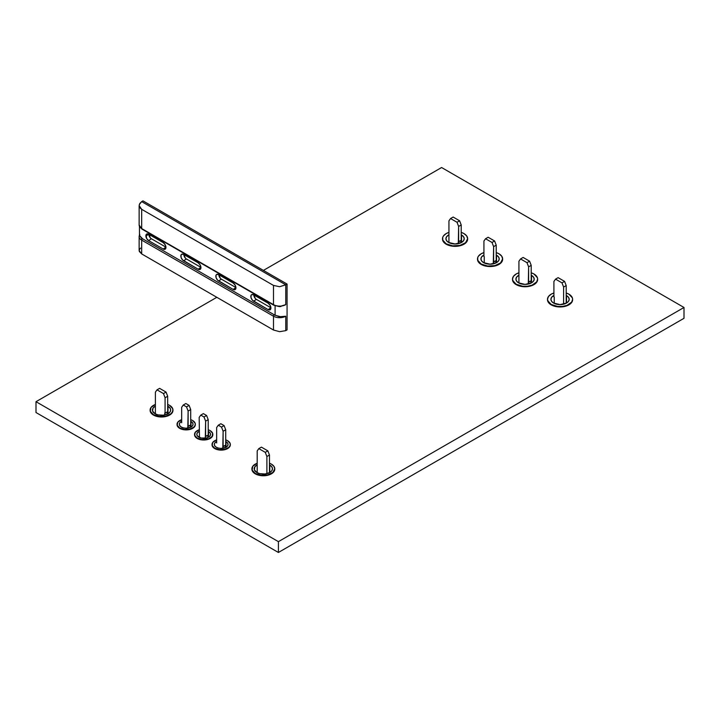 <?xml version="1.0" encoding="UTF-8"?>
<svg xmlns="http://www.w3.org/2000/svg" width="720" height="720" viewBox="0 0 720 720"><rect width="100%" height="100%" fill="white"/><g stroke="black" fill="none" stroke-linecap="round" stroke-linejoin="round"><path stroke-width="1.08" d="M531.531 275.391L531.531 282.852L525.06 284.4L518.598 282.852A9.144 5.274 180 0 1 515.925 279.117A9.144 5.274 180 0 1 518.922 275.211L516.618 277.101L515.925 279.117L516.618 281.142L518.598 282.852A9.144 5.274 180 0 0 528.561 283.995A9.144 5.274 180 0 0 534.204 279.117L533.511 281.142L531.531 282.852L531.531 275.391L533.511 277.101L534.204 279.117A9.144 5.274 180 0 0 531.531 275.391A9.144 5.274 180 0 0 531.207 275.211L531.531 275.391M461.538 234.981L461.538 242.442L455.076 243.99L448.614 242.442A9.144 5.274 180 0 1 445.932 238.716A9.144 5.274 180 0 1 448.938 234.801L446.634 236.691L445.932 238.716L446.634 240.732L448.614 242.442A9.144 5.274 180 0 0 458.577 243.594A9.144 5.274 180 0 0 464.22 238.716L463.527 240.732L461.538 242.442L461.538 234.981L463.527 236.691L464.22 238.716A9.144 5.274 180 0 0 461.538 234.981A9.144 5.274 180 0 0 461.214 234.801L461.538 234.981M496.53 255.186L496.53 262.647L490.068 264.195L483.606 262.647A9.144 5.274 180 0 1 480.933 258.921A9.144 5.274 180 0 1 483.93 255.006L481.626 256.896L480.933 258.921L481.626 260.937L483.606 262.647A9.144 5.274 180 0 0 493.569 263.79A9.144 5.274 180 0 0 499.212 258.921L498.519 260.937L496.53 262.647L496.53 255.186L498.519 256.896L499.212 258.921A9.144 5.274 180 0 0 496.53 255.186A9.144 5.274 180 0 0 496.215 255.006L496.53 255.186M566.523 295.587L566.523 303.057L560.052 304.605L553.59 303.057A9.144 5.274 180 0 1 550.917 299.322A9.144 5.274 180 0 1 553.914 295.416L551.61 297.306L550.917 299.322L551.61 301.347L553.59 303.057A9.144 5.274 180 0 0 563.553 304.2A9.144 5.274 180 0 0 569.196 299.322L568.503 301.347L566.523 303.057L566.523 295.587L568.503 297.306L569.196 299.322A9.144 5.274 180 0 0 566.523 295.587A9.144 5.274 180 0 0 566.199 295.416L566.523 295.587M155.07 413.757A9.144 5.274 180 0 1 152.397 410.022A9.144 5.274 180 0 1 155.394 406.116L153.09 408.006L152.568 411.057L155.07 413.757L158.04 414.9L163.323 415.206L168.003 413.757L168.003 406.296L168.003 413.757L169.983 412.047L170.676 410.022A9.144 5.274 180 0 1 165.033 414.9A9.144 5.274 180 0 1 155.07 413.757M167.679 406.116A9.144 5.274 180 0 1 168.003 406.296L169.983 408.006L170.676 410.022A9.144 5.274 180 0 0 168.003 406.296L167.679 406.116M256.869 472.527A9.144 5.274 180 0 1 254.187 468.801A9.144 5.274 180 0 1 257.193 464.886L254.889 466.776L254.367 469.827L256.869 472.527L259.83 473.67L265.113 473.976L269.793 472.527L269.793 465.066L269.793 472.527L271.782 470.817L272.475 468.801A9.144 5.274 180 0 1 266.832 473.67A9.144 5.274 180 0 1 256.869 472.527M269.469 464.886A9.144 5.274 180 0 1 269.793 465.066L271.782 466.776L272.475 468.801A9.144 5.274 180 0 0 269.793 465.066L269.469 464.886M181.341 427.059A6.858 3.96 180 0 1 179.334 424.26A6.858 3.96 180 0 1 181.665 421.29L179.856 422.748L179.334 424.26L179.856 425.772L181.341 427.059L183.564 427.914L186.192 428.22L191.034 427.059L191.034 421.461L191.034 427.059L192.519 425.772L193.041 424.26A6.858 3.96 180 0 1 188.811 427.914A6.858 3.96 180 0 1 181.341 427.059M190.71 421.29A6.858 3.96 180 0 1 191.034 421.461L192.519 422.748L193.041 424.26A6.858 3.96 180 0 0 191.034 421.461L190.71 421.29M216.333 447.264A6.858 3.96 180 0 1 214.326 444.465A6.858 3.96 180 0 1 216.657 441.486L214.848 442.944L214.326 444.465L214.848 445.977L216.333 447.264L218.556 448.119L221.184 448.425L226.026 447.264L226.026 441.666L226.026 447.264L227.52 445.977L228.042 444.465A6.858 3.96 180 0 1 223.803 448.119A6.858 3.96 180 0 1 216.333 447.264M225.711 441.486A6.858 3.96 180 0 1 226.026 441.666L227.52 442.944L228.042 444.465A6.858 3.96 180 0 0 226.026 441.666L225.711 441.486M198.837 437.157A6.858 3.96 180 0 1 196.83 434.358A6.858 3.96 180 0 1 199.161 431.388L197.352 432.846L196.83 434.358L197.352 435.879L201.06 438.021L206.307 438.021L208.53 437.157L208.53 431.559L208.53 437.157L210.024 435.879L210.546 434.358A6.858 3.96 180 0 1 206.307 438.021A6.858 3.96 180 0 1 198.837 437.157M208.206 431.388A6.858 3.96 180 0 1 208.53 431.559L210.024 432.846L210.546 434.358A6.858 3.96 180 0 0 208.53 431.559L208.206 431.388M547.488 299.511A12.573 7.254 0 0 0 547.488 299.7A12.573 7.254 0 0 0 551.169 304.83L551.169 304.452A12.573 7.254 180 0 1 547.488 299.322A12.573 7.254 180 0 1 553.914 292.995L551.169 294.192L548.442 296.55L547.488 299.322L547.731 300.735L551.169 304.452L557.604 306.441L562.509 306.441L567.036 305.361L571.671 302.103L572.625 299.322L572.382 297.909L568.944 294.192A12.573 7.254 180 0 1 572.625 299.322A12.573 7.254 180 0 1 564.867 306.027A12.573 7.254 180 0 1 551.169 304.452L551.169 304.83A12.573 7.254 0 0 0 564.867 306.405A12.573 7.254 0 0 0 572.625 299.7A12.573 7.254 0 0 0 572.625 299.511M512.496 279.306A12.573 7.254 0 0 0 512.496 279.495A12.573 7.254 0 0 0 516.177 284.625L516.177 284.247A12.573 7.254 180 0 1 512.496 279.117A12.573 7.254 180 0 1 518.922 272.79L516.177 273.987L513.45 276.345L512.496 279.117L512.739 280.539L516.177 284.247L522.612 286.236L527.517 286.236L532.044 285.156L536.679 281.898L537.633 279.117L537.39 277.704L533.952 273.987A12.573 7.254 180 0 1 537.633 279.117A12.573 7.254 180 0 1 529.875 285.822A12.573 7.254 180 0 1 516.177 284.247L516.177 284.625A12.573 7.254 0 0 0 529.875 286.2A12.573 7.254 0 0 0 537.633 279.495A12.573 7.254 0 0 0 537.624 279.306M477.504 259.101A12.573 7.254 0 0 0 477.504 259.29A12.573 7.254 0 0 0 481.185 264.42L481.185 264.051A12.573 7.254 180 0 1 477.504 258.921A12.573 7.254 180 0 1 483.93 252.585L481.185 253.782L478.458 256.14L477.738 257.499L477.738 260.334L481.185 264.051L487.62 266.031L494.883 265.626L500.526 262.953L502.641 258.921L501.687 256.14L498.96 253.782A12.573 7.254 180 0 1 502.641 258.921A12.573 7.254 180 0 1 494.883 265.626A12.573 7.254 180 0 1 481.185 264.051L481.185 264.42A12.573 7.254 0 0 0 494.883 265.995A12.573 7.254 0 0 0 502.641 259.29A12.573 7.254 0 0 0 502.632 259.101M442.512 238.905A12.573 7.254 0 0 0 442.512 239.085A12.573 7.254 0 0 0 446.193 244.215L446.193 243.846A12.573 7.254 180 0 1 442.512 238.716A12.573 7.254 180 0 1 448.938 232.38L446.193 233.586L443.466 235.935L442.746 237.303L442.746 240.129L446.193 243.846L452.628 245.835L459.891 245.421L465.525 242.748L467.649 238.716L466.686 235.935L463.968 233.586A12.573 7.254 180 0 1 467.649 238.716A12.573 7.254 180 0 1 459.891 245.421A12.573 7.254 180 0 1 446.193 243.846L446.193 244.215A12.573 7.254 0 0 0 459.891 245.79A12.573 7.254 0 0 0 467.649 239.085A12.573 7.254 0 0 0 467.64 238.905M251.91 468.981A11.43 6.597 0 0 0 251.901 469.17A11.43 6.597 0 0 0 255.249 473.832L255.249 473.463A11.43 6.597 180 0 1 251.901 468.801A11.43 6.597 180 0 1 257.193 463.23L252.774 466.272L252.126 470.088L255.249 473.463L261.099 475.272L267.705 474.894L272.835 472.464L274.761 468.801L273.888 466.272L271.413 464.13A11.43 6.597 180 0 1 274.761 468.801A11.43 6.597 180 0 1 267.705 474.894A11.43 6.597 180 0 1 255.249 473.463L255.249 473.832A11.43 6.597 0 0 0 267.705 475.263A11.43 6.597 0 0 0 274.761 469.17A11.43 6.597 0 0 0 274.752 468.981M177.057 424.449A9.144 5.274 0 0 0 177.048 424.629A9.144 5.274 0 0 0 179.721 428.364L179.721 427.995A9.144 5.274 180 0 1 177.048 424.26A9.144 5.274 180 0 1 181.665 419.67L177.741 422.244L177.219 425.286L179.721 427.995L184.41 429.435L189.684 429.138L193.788 427.194L195.156 425.286L195.156 423.234L192.654 420.525A9.144 5.274 180 0 1 195.327 424.26A9.144 5.274 180 0 1 189.684 429.138A9.144 5.274 180 0 1 179.721 427.995L179.721 428.364A9.144 5.274 0 0 0 189.684 429.507A9.144 5.274 0 0 0 195.327 424.629A9.144 5.274 0 0 0 195.327 424.449M194.553 434.547A9.144 5.274 0 0 0 194.544 434.736A9.144 5.274 0 0 0 197.217 438.471L197.217 438.093A9.144 5.274 180 0 1 194.544 434.358A9.144 5.274 180 0 1 199.161 429.777L195.237 432.342L194.715 435.393L197.217 438.093L201.906 439.542L208.764 438.75L212.13 436.383L212.652 433.332L210.15 430.632A9.144 5.274 180 0 1 212.823 434.358A9.144 5.274 180 0 1 207.18 439.236A9.144 5.274 180 0 1 197.217 438.093L197.217 438.471A9.144 5.274 0 0 0 207.18 439.614A9.144 5.274 0 0 0 212.823 434.736A9.144 5.274 0 0 0 212.823 434.547M212.049 444.654A9.144 5.274 0 0 0 212.04 444.834A9.144 5.274 0 0 0 214.722 448.569L214.722 448.191A9.144 5.274 180 0 1 212.04 444.465A9.144 5.274 180 0 1 216.657 439.875L212.733 442.44L212.22 445.491L214.722 448.191L219.402 449.64L224.676 449.343L228.78 447.399L230.148 445.491L230.148 443.43L227.646 440.73A9.144 5.274 180 0 1 230.319 444.465A9.144 5.274 180 0 1 224.676 449.343A9.144 5.274 180 0 1 214.722 448.191L214.722 448.569A9.144 5.274 0 0 0 224.676 449.712A9.144 5.274 0 0 0 230.319 444.834A9.144 5.274 0 0 0 230.319 444.654M150.111 410.211A11.43 6.597 0 0 0 150.111 410.4A11.43 6.597 0 0 0 153.459 415.062L153.459 414.693A11.43 6.597 180 0 1 150.111 410.022A11.43 6.597 180 0 1 155.394 404.46L150.975 407.502L150.327 411.309L153.459 414.693L159.309 416.493L165.906 416.124L171.036 413.694L172.746 411.309L172.746 408.735L169.614 405.36A11.43 6.597 180 0 1 172.962 410.022A11.43 6.597 180 0 1 165.906 416.124A11.43 6.597 180 0 1 153.459 414.693L153.459 415.062A11.43 6.597 0 0 0 165.906 416.493A11.43 6.597 0 0 0 172.962 410.4A11.43 6.597 0 0 0 172.962 410.211M210.15 430.632L208.206 429.777A9.144 5.274 180 0 1 210.15 430.632M227.646 440.73L225.711 439.875A9.144 5.274 180 0 1 227.646 440.73M192.654 420.525L190.71 419.67A9.144 5.274 180 0 1 192.654 420.525M271.413 464.13L269.469 463.23A11.43 6.597 180 0 1 271.413 464.13M169.614 405.36L167.679 404.46A11.43 6.597 180 0 1 169.614 405.36M568.944 294.192L566.199 292.995A12.573 7.254 180 0 1 568.944 294.192M498.96 253.782L496.215 252.585A12.573 7.254 180 0 1 498.96 253.782M463.968 233.586L461.214 232.38A12.573 7.254 180 0 1 463.968 233.586M533.952 273.987L531.207 272.79A12.573 7.254 180 0 1 533.952 273.987M278.406 541.647L36 401.697L216.819 297.306L36 401.697L36 412.524L36 401.697L278.406 541.647L278.406 552.474L684 318.303L684 307.476L278.406 541.647L684 307.476L684 318.303L278.406 552.474L278.406 541.647M234.81 286.92L235.692 286.407L234.81 286.92M263.412 270.405L441.594 167.526L684 307.476L441.594 167.526L263.412 270.405M547.488 299.322L548.442 302.472L551.169 304.83L555.246 306.405L560.052 306.954L564.867 306.405L568.944 304.83L571.671 302.472L572.625 299.322M512.496 279.117L513.45 282.267L516.177 284.625L520.254 286.2L525.06 286.749L529.875 286.2L533.952 284.625L536.679 282.267L537.633 279.117M477.504 258.921L478.458 262.071L481.185 264.42L485.262 265.995L490.068 266.544L494.883 265.995L498.96 264.42L501.687 262.071L502.641 258.921M442.512 238.716L443.466 241.866L446.193 244.215L450.27 245.79L455.076 246.348L459.891 245.79L463.968 244.215L466.686 241.866L467.649 238.716M251.901 468.801L252.774 471.699L255.249 473.832L258.957 475.263L263.331 475.767L267.705 475.263L271.413 473.832L273.888 471.699L274.761 468.801M177.048 424.26L177.741 426.654L179.721 428.364L186.192 429.912L192.654 428.364L194.634 426.654L195.327 424.26M194.544 434.358L195.237 436.752L197.217 438.471L203.688 440.01L210.15 438.471L212.13 436.752L212.823 434.358M212.04 444.465L212.733 446.859L214.722 448.569L221.184 450.117L227.646 448.569L229.626 446.859L230.319 444.465M150.111 410.022L150.975 412.92L153.459 415.062L157.158 416.493L161.532 416.997L165.906 416.493L169.614 415.062L172.089 412.92L172.962 410.022M36 412.524L278.406 552.474L36 412.524M554.238 302.652L554.238 297.054L554.238 302.652M563.607 304.182L563.607 287.046L561.996 282.879L555.534 279.144L553.914 281.448L553.914 296.874L553.914 281.448L555.534 279.144L558.117 277.65L564.579 281.385L566.199 285.552L566.199 303.237L566.199 285.552L563.607 287.046L561.996 282.879L564.579 281.385L566.199 285.552L563.607 287.046L563.607 304.182M558.117 277.65L555.534 279.144L561.996 282.879L564.579 281.385L558.117 277.65M523.125 257.445L529.587 261.18L531.207 265.347L531.207 280.773L528.615 282.267L528.615 266.841L527.004 262.674L520.542 258.939L518.922 261.243L518.922 283.032L518.922 261.243L520.542 258.939L523.125 257.445L529.587 261.18L531.207 265.347L528.615 266.841L527.004 262.674L529.587 261.18L527.004 262.674L520.542 258.939L523.125 257.445M530.883 280.962L530.883 283.194L530.883 280.962M528.291 284.058L528.615 266.841L531.207 265.347L531.207 280.773L528.291 282.078L528.291 284.058M459.603 220.779L461.214 224.937L458.631 226.431L457.02 222.264L459.603 220.779L457.02 222.264L450.549 218.538L453.141 217.044L459.603 220.779L461.214 224.937L461.214 240.372L458.631 241.857L458.631 226.431L457.02 222.264L450.549 218.538L448.938 220.833L448.938 242.622L448.938 220.833L450.549 218.538L453.141 217.044L459.603 220.779M460.899 240.552L460.899 242.784L460.899 240.552M458.307 243.648L458.631 226.431L461.214 224.937L461.214 240.372L458.307 241.677L458.307 243.648M484.254 262.251L484.254 256.653L484.254 262.251M493.299 263.853L493.623 246.636L492.012 242.469L485.541 238.743L483.93 241.038L483.93 256.464L483.93 241.038L485.541 238.743L488.133 237.249L494.595 240.975L496.215 245.142L496.215 260.568L493.623 262.062L493.623 246.636L492.012 242.469L485.541 238.743L488.133 237.249L494.595 240.975L492.012 242.469L494.595 240.975L496.215 245.142L493.623 246.636L496.215 245.142L496.215 260.568L493.299 261.882L493.299 263.853M495.891 260.757L495.891 262.989L495.891 260.757M139.473 235.197A8.685 5.013 0 0 0 139.14 236.574A8.685 5.013 0 0 0 141.678 240.12L273.492 316.224L273.492 330.021L273.492 316.224A8.685 5.013 0 0 0 285.768 316.224L279.342 316.737L274.302 314.82A1.143 0.657 120 0 0 273.492 316.224L141.678 240.12L141.678 253.926L273.492 330.021L279.63 331.677L285.768 330.642L279.63 331.677L273.492 330.021L141.678 253.926L139.302 251.46L139.302 249.678L140.598 248.094M200.916 267.345L186.372 258.948L183.627 260.82A3.915 2.259 60 0 1 181.035 257.256A3.915 2.259 60 0 1 181.791 254.169A3.915 2.259 60 0 1 183.627 254.43L198.171 262.827A3.915 2.259 60 0 1 200.691 266.166A3.915 2.259 60 0 1 200.241 269.334A3.915 2.259 60 0 1 198.171 269.217L183.627 260.82L186.372 258.948L200.916 267.345L198.171 269.217L200.916 267.345A3.573 2.061 -120 0 0 200.925 267.354M185.409 258.174L183.843 254.583A3.573 2.061 -120 0 0 186.372 258.948M220.401 278.379L218.844 274.779A3.573 2.061 -120 0 0 221.364 279.153L218.619 281.016A3.915 2.259 60 0 1 216.027 277.461A3.915 2.259 60 0 1 216.783 274.374A3.915 2.259 60 0 1 218.619 274.635L233.163 283.032A3.915 2.259 60 0 1 235.683 286.362A3.915 2.259 60 0 1 235.233 289.53A3.915 2.259 60 0 1 233.163 289.413L218.619 281.016L221.364 279.153L235.908 287.55L221.364 279.153M165.924 247.149L151.38 238.752L148.635 240.615A3.915 2.259 60 0 1 145.863 235.827A3.915 2.259 60 0 1 146.799 233.973A3.915 2.259 60 0 1 148.635 234.225L163.179 242.622A3.915 2.259 60 0 1 165.942 247.41A3.915 2.259 60 0 1 165.249 249.129A3.915 2.259 60 0 1 163.179 249.012L148.635 240.615L151.38 238.752L165.924 247.149L163.179 249.012L165.924 247.149A3.573 2.061 -120 0 0 165.933 247.149M150.417 237.969L148.851 234.378A3.573 2.061 -120 0 0 148.851 234.378L145.863 235.827L148.851 234.378A3.573 2.061 -120 0 0 151.38 238.752M270.9 307.755L256.356 299.358L253.611 301.221A3.915 2.259 60 0 1 251.028 297.666A3.915 2.259 60 0 1 251.784 294.579A3.915 2.259 60 0 1 253.611 294.831L268.155 303.228A3.915 2.259 60 0 1 270.675 306.567A3.915 2.259 60 0 1 270.225 309.735A3.915 2.259 60 0 1 268.155 309.618L253.611 301.221L256.356 299.358L270.9 307.755L268.155 309.618L270.9 307.755A3.573 2.061 -120 0 0 270.909 307.764M255.393 298.575L253.836 294.984A3.573 2.061 -120 0 0 256.356 299.358M285.768 316.224L285.768 330.642L287.064 329.895L287.064 284.058L142.974 200.871L287.064 284.058L287.064 329.895L285.768 330.642L285.768 316.224A8.685 5.013 180 0 1 273.492 316.224A1.143 0.657 -60 0 1 274.302 314.82L142.488 238.725A1.143 0.657 120 0 0 141.678 240.12A1.143 0.657 -60 0 1 142.488 238.725L139.473 235.422M149.805 234.9L149.805 237.204L149.805 234.9M235.908 287.55L233.163 289.413L235.908 287.55A3.573 2.061 -120 0 0 235.917 287.559M139.473 226.557L139.473 235.485L141.678 238.257L275.103 315.297L275.103 305.82L275.103 315.297L281.556 316.926M280.962 306.495L279.639 306.594M141.678 238.257L141.678 240.12A8.685 5.013 180 0 1 139.14 236.583L139.14 250.56L141.678 253.926L141.678 238.257M274.302 305.118L275.103 305.586M268.155 303.228L253.611 294.831L251.658 294.642L251.055 295.335L251.055 297.774L252.549 300.366L268.155 309.618L270.108 309.816L270.918 308.025L270.108 305.298L268.155 303.228M165.942 247.41L165.132 244.692L163.179 242.622L148.635 234.225L147.573 233.856L146.079 234.72L146.673 238.545L148.635 240.615L163.179 249.012L165.132 249.201L165.942 247.41M233.163 283.032L218.619 274.635L216.666 274.437L216.063 275.13L216.063 277.569L217.557 280.161L233.163 289.413L235.116 289.611L235.926 287.82L235.116 285.093L233.163 283.032M198.171 262.827L183.627 254.43L181.674 254.232L181.071 254.925L181.071 257.373L182.565 259.965L198.171 269.217L200.124 269.406L200.934 267.615L200.124 264.888L198.171 262.827M142.488 229.023A1.143 0.657 -60 0 1 141.921 229.077L273.726 305.181L279.342 306.603L285.768 304.65A8.685 5.013 180 0 1 273.492 304.65A1.143 0.657 120 0 0 273.726 305.181L273.726 305.181A1.143 0.657 -60 0 1 273.492 304.65L141.678 228.555A8.685 5.013 180 0 1 139.14 225.009A8.685 5.013 0 0 0 141.678 228.555A1.143 0.657 120 0 0 141.921 229.077A1.143 0.657 -60 0 1 141.678 228.555L141.678 209.322L273.492 285.426L273.492 304.65A8.685 5.013 0 0 0 285.768 304.65L285.768 284.805L285.768 304.65M287.064 284.058L285.768 284.805L287.064 284.058M142.974 200.871L141.678 201.618L285.768 284.805L279.63 286.713L273.492 285.426L279.63 286.713L285.768 284.805L141.678 201.618L142.974 200.871M141.921 229.077L139.14 225.009L139.14 205.596L139.797 207.648L141.678 209.322L139.14 205.596L139.797 203.481L141.678 201.618L139.302 204.525M273.492 285.426L141.678 209.322L141.678 228.555L273.492 304.65L273.492 285.426M261.396 447.129L267.858 450.855L269.469 455.022L269.469 472.707L269.469 455.022L266.886 456.516L265.275 452.349L258.804 448.623L257.193 450.918L257.193 472.707L257.193 450.918L258.804 448.623L261.396 447.129L258.804 448.623L265.275 452.349L267.858 450.855L269.469 455.022L266.886 456.516L265.275 452.349L267.858 450.855L261.396 447.129M266.886 473.661L266.886 456.516L266.886 473.661M216.657 442.944L216.657 427.518L216.657 442.944M222.795 448.308L223.119 431.244L221.508 427.086L218.277 425.214L216.657 427.518L218.277 425.214L220.86 423.729L224.091 425.592L225.711 429.759L225.711 445.185L223.119 446.679L223.119 431.244L221.508 427.086L218.277 425.214L220.86 423.729L224.091 425.592L221.508 427.086L224.091 425.592L225.711 429.759L223.119 431.244L225.711 429.759L225.711 445.185L222.795 446.49L222.795 448.308M225.387 445.374L225.387 447.588L225.387 445.374M203.364 413.622L206.595 415.485L208.206 419.652L208.206 435.087L205.623 436.572L205.623 421.146L204.012 416.979L200.781 415.116L199.161 417.411L199.485 437.49L199.161 417.411L200.781 415.116L203.364 413.622L206.595 415.485L208.206 419.652L205.623 421.146L204.012 416.979L206.595 415.485L204.012 416.979L200.781 415.116L203.364 413.622M207.891 435.267L207.891 437.49L207.891 435.267M205.299 438.21L205.623 421.146L208.206 419.652L208.206 435.087L205.299 436.392L205.299 438.21M165.087 397.746L163.476 393.579L166.059 392.085L167.679 396.252L165.087 397.746L163.476 393.579L157.014 389.844L159.597 388.359L166.059 392.085L163.476 393.579L157.014 389.844L155.394 392.148L155.394 413.937L155.394 392.148L157.014 389.844L159.597 388.359L166.059 392.085L167.679 396.252L167.679 411.678L165.087 413.172L165.087 397.746L167.679 396.252L167.679 411.678L165.087 413.172L165.087 397.746M167.355 411.867L167.355 414.099L167.355 411.867M164.763 412.983L164.763 414.963L164.763 412.983M181.665 422.739L181.665 407.313L181.665 422.739M187.803 428.103L188.127 411.048L186.516 406.881L183.276 405.018L181.665 407.313L183.276 405.018L185.868 403.524L189.099 405.387L190.71 409.554L190.71 424.98L188.127 426.474L188.127 411.048L186.516 406.881L183.276 405.018L185.868 403.524L189.099 405.387L186.516 406.881L189.099 405.387L190.71 409.554L188.127 411.048L190.71 409.554L190.71 424.98L187.803 426.285L187.803 428.103M190.395 425.169L190.395 427.392L190.395 425.169M139.797 234.441L139.14 236.583"/></g></svg>
